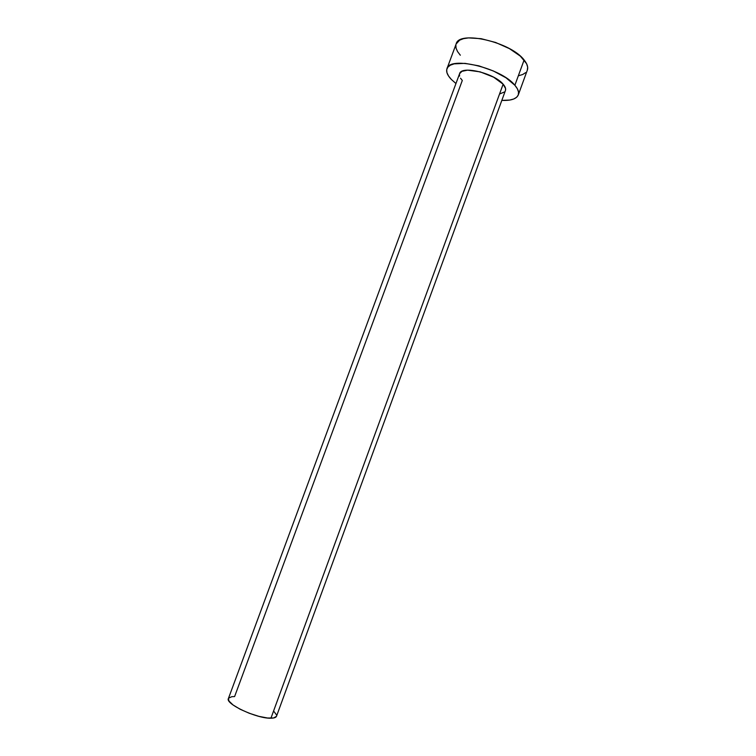 <?xml version="1.0" encoding="UTF-8"?>
<svg xmlns="http://www.w3.org/2000/svg" width="756" height="756" viewBox="0 0 756 756"><rect width="100%" height="100%" fill="white"/><g stroke="black" fill="none" stroke-linecap="round" stroke-linejoin="round"><path stroke-width="1.13" d="M459.591 73.701L461.907 71.347L467.567 70.147L480.164 71.858L493.621 77.178L503.137 84.19L270.941 718.2C274.163 718.162 276.016 717.501 276.516 716.225L505.433 90.531C506.047 88.764 505.282 86.656 503.137 84.19L505.584 88.584L505.433 90.54M228.586 698.166L231.799 696.692L234.606 696.559L462.303 80.457L460.517 78.208M518.285 94.935L527.338 70.119C528.34 67.256 527.263 63.882 524.116 59.979L514.874 85.267C518.087 89.028 519.221 92.251 518.285 94.935C516.48 98.951 510.999 100.775 501.823 100.397L509.695 100.066L513.74 98.998L516.65 97.278L518.276 94.954L518.54 92.1L517.406 88.839L514.874 85.267L524.116 59.979C510.772 41.977 458.883 30.07 456.151 43.933L446.966 68.692C449.385 55.632 501.247 67.964 514.874 85.267L506.029 77.811L493.328 70.951L478.85 65.848L465.034 63.362L454.139 63.854L450.349 65.186L447.845 67.161L446.701 69.684L446.938 72.661L448.516 75.959L451.351 79.456C447.41 75.335 445.955 71.744 446.966 68.692M455.953 83.529L451.351 79.456L455.953 83.529M459.553 76.091L459.459 74.192M504.479 91.948L500.075 93.801M518.578 75.732L522.679 74.513L525.637 72.633M527.329 70.138L527.66 67.123L526.582 63.693L520.336 56.124L509.431 48.63L495.605 42.468L481.147 38.688L468.484 37.895L463.485 38.66L459.639 40.144L456.133 43.99M455.868 44.991L456.038 48.129L457.55 51.578L460.328 55.216M503.137 84.19C494.207 73.134 461.273 65.309 459.601 73.672L228.406 698.525C224.938 703.827 257.078 718.805 270.941 718.2L503.137 84.19M276.488 716.301L273.653 717.973L267.492 718.002L258.921 716.357L249.291 713.277L240.172 709.26L233.028 704.951L228.983 701.058L228.416 698.497M273.908 711.424L276.535 714.93"/></g></svg>
